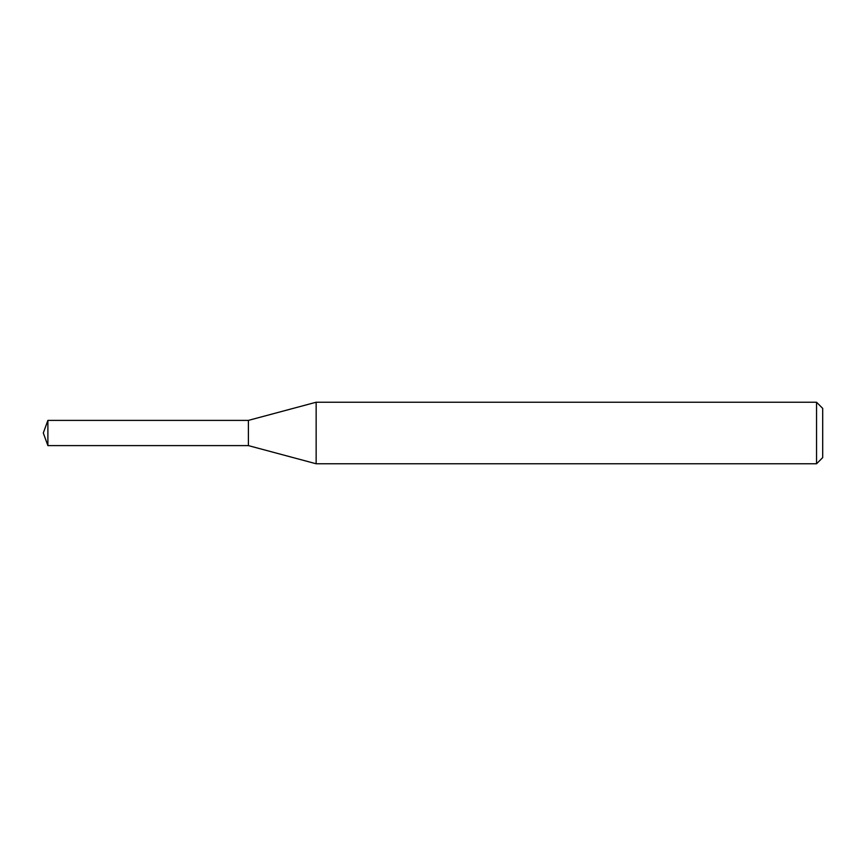 <?xml version="1.0" encoding="UTF-8"?>
<svg xmlns="http://www.w3.org/2000/svg" width="866" height="866" viewBox="0 0 866 866"><rect width="100%" height="100%" fill="white"/><g stroke="black" fill="none" stroke-linecap="round" stroke-linejoin="round"><path stroke-width="1.3" d="M316.144 463.765L316.144 402.235L816.551 402.235L816.551 463.765L316.144 463.765L248.401 445.611L248.401 420.389L316.144 402.235M816.551 402.235L822.7 408.384L822.7 457.616L816.551 463.765M248.401 445.611L248.401 420.389L47.89 420.389L47.89 445.611L248.401 445.611M47.89 445.611L43.3 433L47.89 420.389"/></g></svg>
